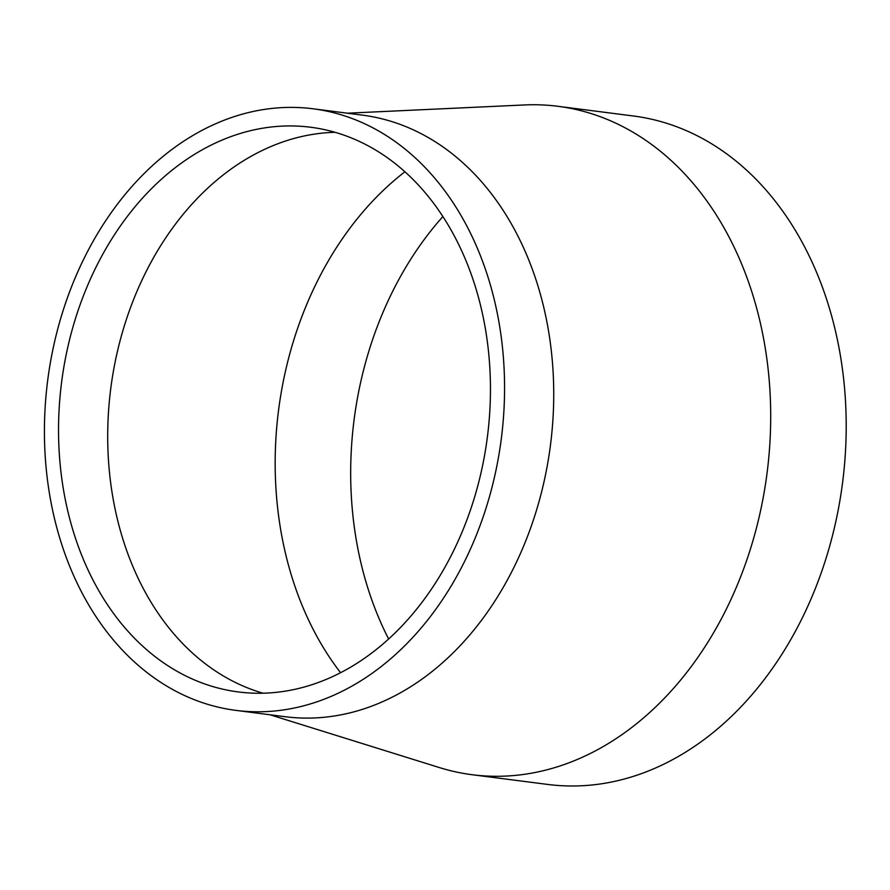 <?xml version="1.0" encoding="UTF-8"?>
<svg xmlns="http://www.w3.org/2000/svg" width="890" height="890" viewBox="0 0 890 890"><rect width="100%" height="100%" fill="white"/><g stroke="black" fill="none" stroke-linecap="round" stroke-linejoin="round"><path stroke-width="1.33" d="M270.004 714.77L439.315 767.547A336.954 254.084 -82.7 0 0 472.123 774.723L547.628 784.424A336.954 254.084 -82.7 0 0 829.28 547.517A336.954 254.084 -82.7 0 0 633.547 116.012L558.03 106.311A336.954 254.084 -82.7 0 0 524.477 104.953L347.334 113.197M472.123 774.723A336.954 254.084 -82.7 0 0 753.774 537.816A336.954 254.084 -82.7 0 0 558.03 106.311M442.92 216.526A316.195 238.442 -82.7 0 0 388.618 638.976M404.95 171.748A316.195 238.442 -82.7 0 0 340.559 672.695M335.13 132.299A284.655 214.657 -82.7 0 0 333.439 132.354A284.655 214.657 -82.7 0 0 110.761 388.541A284.655 214.657 -82.7 0 0 261.415 692.72A284.655 214.657 -82.7 0 0 263.04 693.199M476.15 491.792A284.655 214.657 -82.7 0 0 310.788 127.259A284.655 214.657 -82.7 0 0 61.599 382.222A284.655 214.657 -82.7 0 0 238.209 691.931A284.655 214.657 -82.7 0 0 476.15 491.792M489.333 497.165A303.256 228.686 -82.7 0 0 313.158 108.802A303.256 228.686 -82.7 0 0 47.682 380.442A303.256 228.686 -82.7 0 0 235.839 710.376A303.256 228.686 -82.7 0 0 489.333 497.165M235.839 710.376L285 716.695A303.256 228.686 -82.7 0 0 538.495 503.484A303.256 228.686 -82.7 0 0 362.33 115.122L313.158 108.802"/></g></svg>
